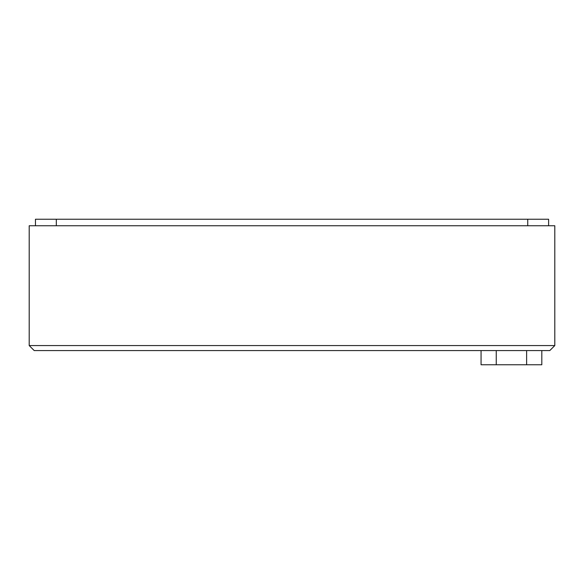<?xml version="1.0" encoding="UTF-8"?>
<svg xmlns="http://www.w3.org/2000/svg" width="584" height="584" viewBox="0 0 584 584"><rect width="100%" height="100%" fill="white"/><g stroke="black" fill="none" stroke-linecap="round" stroke-linejoin="round"><path stroke-width="0.88" d="M549.792 350.575L34.208 350.575L29.2 345.567L554.8 345.567L549.792 350.575M29.2 345.567L29.2 225.752L554.8 225.752L554.8 345.567M35.456 225.752L35.456 219.241L548.61 219.241L548.61 225.752M541.813 350.575L541.813 364.759L481.063 364.759L481.063 350.575M526.622 364.759L526.622 350.575M496.254 364.759L496.254 350.575M56.32 219.241L56.32 225.752M527.746 219.241L527.746 225.752"/></g></svg>
